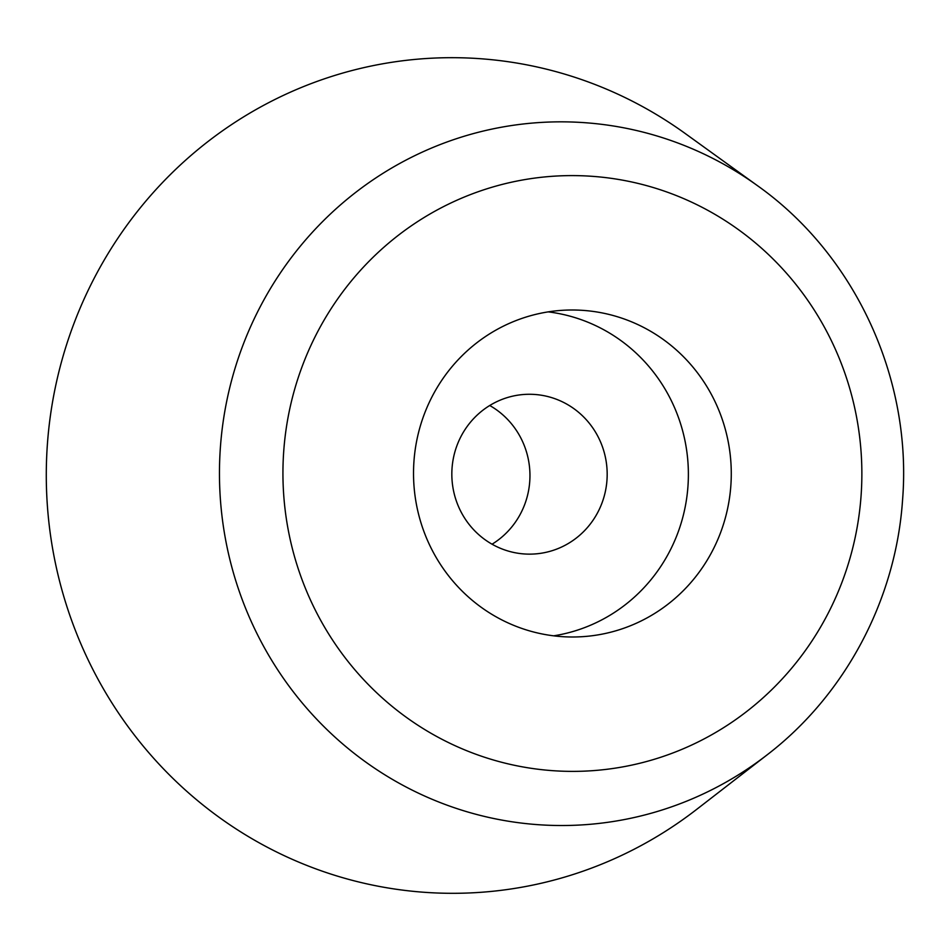 <?xml version="1.0" encoding="UTF-8"?>
<svg xmlns="http://www.w3.org/2000/svg" width="951" height="951" viewBox="0 0 951 951"><rect width="100%" height="100%" fill="white"/><g stroke="black" fill="none" stroke-linecap="round" stroke-linejoin="round"><path stroke-width="1.43" d="M553.66 635.827A163.501 158.876 89 0 0 688.358 471.553A163.501 158.876 89 0 0 548.251 311.88M523.371 553.886A79.932 77.673 89 0 0 530.836 554.124A79.932 77.673 89 0 0 607.142 476.76A79.932 77.673 89 0 0 535.639 394.534A79.932 77.673 89 0 0 528.174 394.285A79.932 77.673 89 0 0 451.868 471.66A79.932 77.673 89 0 0 523.371 553.886M559.866 636.469A163.501 158.876 89 0 0 575.141 636.968A163.501 158.876 89 0 0 731.2 478.698A163.501 158.876 89 0 0 584.948 310.525A163.501 158.876 89 0 0 569.673 310.014A163.501 158.876 89 0 0 413.602 468.284A163.501 158.876 89 0 0 559.866 636.469M757.519 185.707L685.243 133.532A417.822 406.006 89 0 0 484.332 59.021A417.822 406.006 89 0 0 47.55 442.12A417.822 406.006 89 0 0 420.247 891.979A417.822 406.006 89 0 0 696.536 809.491L767.029 754.928C845.261 695.003 895.854 599.606 902.558 500.012C912.342 378.926 855.353 255.07 757.519 185.707A351.846 341.885 89 0 0 588.336 122.964A351.846 341.885 89 0 0 220.525 445.567A351.846 341.885 89 0 0 534.367 824.398A351.846 341.885 89 0 0 767.029 754.928M492.059 544.198A79.932 77.673 89 0 0 529.945 474.204A79.932 77.673 89 0 0 489.741 405.506M595.255 176.553A297.889 289.461 89 0 0 283.838 449.692A297.889 289.461 89 0 0 549.559 770.429A297.889 289.461 89 0 0 860.964 497.29A297.889 289.461 89 0 0 595.255 176.553"/></g></svg>
